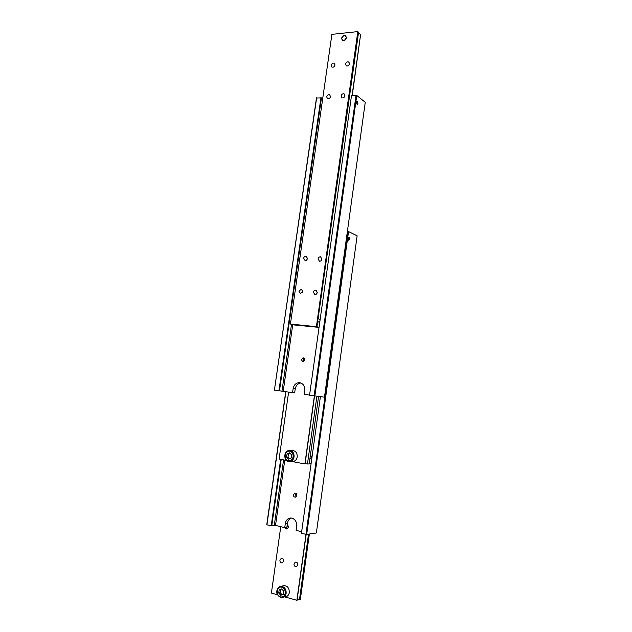 <?xml version="1.0" encoding="UTF-8"?>
<svg xmlns="http://www.w3.org/2000/svg" width="632" height="632" viewBox="0 0 632 632"><rect width="100%" height="100%" fill="white"/><g stroke="black" fill="none" stroke-linecap="round" stroke-linejoin="round"><path stroke-width="0.95" d="M300.911 382.976C297.838 383.427 295.942 385.409 295.223 388.917L294.654 392.93L292.561 392.654L293.13 388.625C293.904 384.975 295.887 382.984 299.078 382.644L299.805 382.692C303.242 383.569 304.853 386.089 304.624 390.244L304.055 394.313L309.562 395.103M304.387 358.47L303.368 360.05L303.747 361.638M304.758 360.058L302.894 361.875L301.314 359.648L303.186 357.831L304.758 360.058M320.669 103.458L321.783 105.062M321.633 106.105L320.234 106.524M291.518 324.311L281.951 391.145L279.478 390.805L321.467 97.881L316.458 98.015L274.422 390.094L316.648 97.794M321.356 98.703L322.604 99.303M357.886 103.522L357.167 104.62L356.393 102.337L357.112 101.231L357.886 103.522M356.764 95.448L356.045 95.282L314.12 395.806L314.87 395.909L356.764 95.448L365.249 102.313L324.453 397.165L314.87 395.909M356.045 95.282L351.503 95.574L309.562 395.15L314.12 395.806M274.58 390.126L278.925 390.75L320.977 97.518M281.951 391.145L292.561 392.654M278.925 390.75L279.478 390.821M283.207 391.311L292.758 324.516M316.893 396.177L307.46 463.967L305.098 463.754M310.454 454.906L311.955 457.094L309.885 458.974M311.07 463.88L309.222 463.73M290.151 450.521L292.197 450.561C295.618 450.719 297.301 452.836 297.238 456.904C296.732 459.496 295.381 461.036 293.177 461.51L292.063 461.51M289.614 458.729L288.002 457.157L288.445 454.005L290.009 453.294M286.572 457.149L287.023 453.989L289.543 452.844L291.621 454.858L291.178 458.026L288.65 459.172L286.572 457.149L288.002 457.157M287.023 453.989L288.445 454.005M288.619 392.093L279.091 459.022L286.596 460.467M292.039 461.51L305.066 463.983L314.562 395.869M314.388 395.845L304.885 463.983M307.46 463.967L309.19 463.959L318.583 396.398M346.383 37.786C344.345 41.246 342.781 41.404 341.683 38.268C343.713 34.807 345.277 34.649 346.383 37.786M342.236 40.243L341.659 38.307C342.418 35.977 343.745 35.1 345.649 35.676L345.878 35.85M341.62 38.276C342.378 35.945 343.713 35.068 345.609 35.645L346.447 37.778C345.688 40.1 344.361 40.985 342.465 40.416L341.62 38.276M318.481 318.212L320.037 320.329M341.075 95.969C341.612 94.2 342.639 93.504 344.132 93.884L344.938 95.724C344.401 97.494 343.381 98.197 341.888 97.818L341.075 95.969M345.57 64.085C346.154 62.26 347.197 61.565 348.714 61.999L349.441 63.753C348.864 65.578 347.821 66.273 346.304 65.854L345.57 64.085M326.704 96.894C327.234 95.148 328.229 94.46 329.691 94.816L330.497 96.649C329.975 98.387 328.98 99.082 327.526 98.734L326.704 96.894M331.215 65.317C331.776 63.524 332.803 62.829 334.281 63.232L335.007 64.993C334.447 66.779 333.427 67.474 331.95 67.071L331.215 65.317M318.07 258.915C318.433 257.445 319.271 256.75 320.574 256.837L321.949 259.104C321.577 260.574 320.748 261.269 319.444 261.19L318.07 258.915M321.965 258.97L321.364 260.416M313.361 292.229C313.701 290.823 314.491 290.127 315.747 290.151L317.248 292.505C316.909 293.904 316.118 294.599 314.878 294.583L313.361 292.229M317.272 292.103L316.695 293.777M303.668 258.219C304.032 256.774 304.853 256.079 306.125 256.158L307.468 258.409C307.113 259.855 306.299 260.542 305.027 260.471L303.668 258.219M307.452 258.504L307.065 259.483M298.96 291.194L301.298 289.14L302.768 291.471L300.445 293.525L298.96 291.194M302.783 291.265L302.365 292.537M319.057 327.313L316.932 326.799L358.565 32.327L357.807 31.6L331.903 34.365L290.42 324.05L293.746 324.737M317.943 322.249L319.966 320.843M358.415 33.417L360.635 34.294L352.063 95.535M352.245 95.527L360.635 34.294M290.42 324.05L317.288 326.76M357.807 31.6L316.427 326.523M319.049 327.376L293.722 324.919M291.352 518.027C289.195 518.88 287.884 520.642 287.418 523.32L286.849 527.365L284.74 527.633L285.316 523.572C285.846 520.657 287.315 518.84 289.725 518.122L291.921 518.122C295.31 519.33 296.89 522.048 296.669 526.266L296.1 530.367L301.654 531.702M296.084 493.402L295.515 494.603L296.282 496.681M296.85 495.472L295.46 497.139C294.109 497.147 293.438 496.349 293.445 494.738L294.844 493.079C296.187 493.071 296.85 493.876 296.85 495.472M283.563 459.883L274.248 525.571L271.807 525.461M285.743 391.674L266.751 524.765L271.752 525.871L281.193 459.424M349.701 239.046L348.825 240.318L348.192 238.319L349.069 237.047L349.701 239.046M348.556 231.541L347.837 231.407L305.943 534.332L306.694 534.411L348.556 231.541L357.135 235.815L316.363 532.981L306.694 534.411M347.837 231.407L347.387 231.391M266.909 524.9L285.909 391.698M271.191 525.942L280.663 459.322M274.248 525.571L275.512 525.413L284.74 527.633M320.4 396.635L301.44 533.25L305.943 534.332M275.512 525.413L284.763 460.112M280.798 586.37L283.302 585.769C287.204 585.398 289.211 587.642 289.33 592.492C288.974 594.562 287.987 595.937 286.359 596.608L285.68 596.79M301.567 532.341L298.841 531.022M297.475 563.136L297.798 564.929M297.806 564.889L296.487 566.643C294.868 566.77 294.038 565.853 294.006 563.886L295.334 562.125C296.945 562.006 297.767 562.922 297.806 564.889M288.153 525.84L288.334 527.507M287.212 524.805L288.366 527.341L286.944 529.126L284.732 527.633M283.405 559.612L283.642 561.003M283.626 561.137L282.299 562.883C280.727 562.994 279.921 562.085 279.897 560.149L281.232 558.404C282.804 558.301 283.594 559.209 283.626 561.137M308.511 534.143L299.465 599.689L297.143 599.681M299.465 599.689L300.342 599.452L309.364 534.016M285 596.963L297.056 600.353L306.18 534.356M280.766 526.677L271.405 593.021L277.638 594.831M305.999 534.34L296.866 600.4M283.27 594.333L280.766 595.273L278.72 593.029L279.17 589.838L281.659 588.898L283.713 591.141L283.27 594.333M279.17 589.838L281.793 589.04M278.72 593.029L280.158 592.666L280.608 589.49M282.085 594.775L280.158 592.666M295.223 388.917L293.13 388.625M290.222 450.537L289.014 450.505C283.642 450.924 283.326 460.641 288.603 461.471L289.985 461.518C292.197 461.036 293.564 459.488 294.07 456.881C294.251 453.5 292.972 451.382 290.222 450.537M289.772 451.216C284.645 450.031 283.223 460.033 288.413 460.799C290.902 460.981 292.474 459.638 293.137 456.77C293.295 453.808 292.174 451.959 289.772 451.216M288.619 461.471L293.177 461.51M287.418 523.32L285.316 523.572M281.888 587.254C276.824 585.58 275.41 595.66 280.537 596.916C282.994 597.327 284.55 596.095 285.206 593.227C285.372 590.225 284.266 588.234 281.888 587.254M280.798 597.517L283.152 597.445C284.787 596.766 285.775 595.384 286.13 593.306C286.32 589.869 285.056 587.594 282.346 586.48L280.087 586.536C278.42 587.199 277.409 588.582 277.045 590.699M303.684 357.933L303.186 357.831M300.682 382.889L299.078 382.644M344.132 93.884L344.558 94.223M348.714 61.999L349.109 62.339M329.691 94.816L330.102 95.132M320.574 256.837L321.143 257.074M315.747 290.151L316.324 290.357M306.125 256.158L306.67 256.379M301.298 289.14L301.843 289.33M290.87 517.995L289.725 518.122M286.359 596.608L280.671 597.501C277.875 596.047 273.656 591.426 280.087 586.536"/></g></svg>
